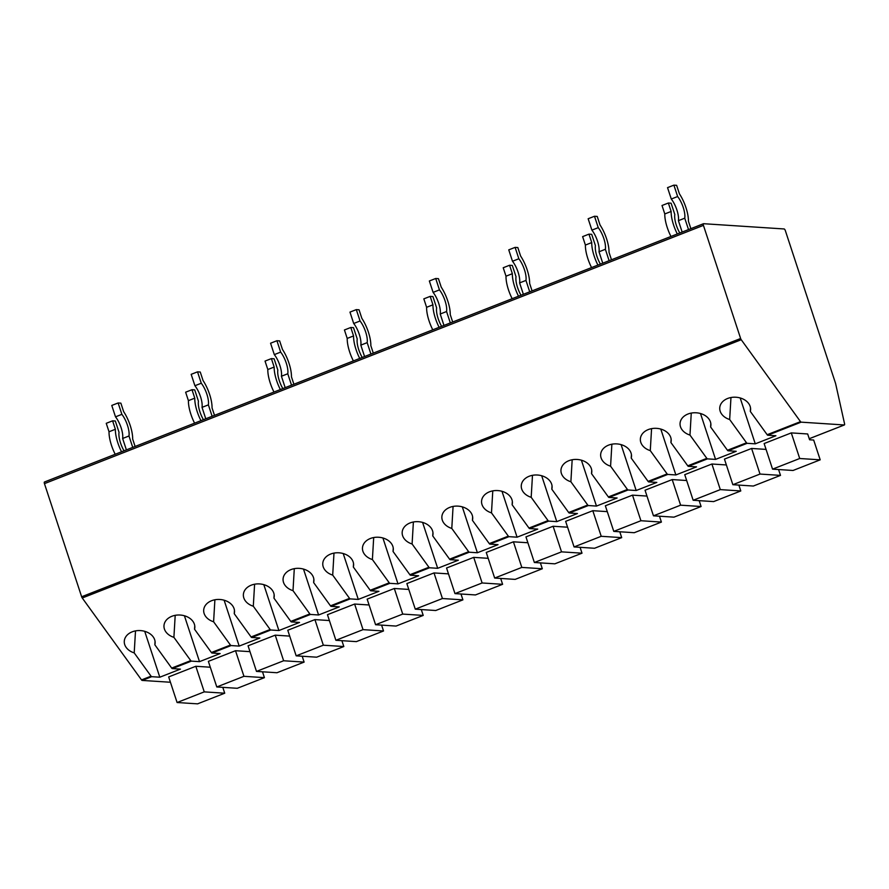 <?xml version="1.0" encoding="UTF-8"?>
<svg xmlns="http://www.w3.org/2000/svg" width="889" height="889" viewBox="0 0 889 889"><rect width="100%" height="100%" fill="white"/><g stroke="black" fill="none" stroke-linecap="round" stroke-linejoin="round"><path stroke-width="1.33" d="M741.237 339.731L800.5 421.642A1.822 0.622 68.6 0 0 801.133 422.153L844.306 424.964A1.822 0.622 68.6 0 0 844.406 424.942A1.822 0.622 68.6 0 0 844.55 423.742L835.638 383.692A1.822 0.622 -111.4 0 0 835.516 383.248L785.365 230.707A1.822 0.622 68.6 0 0 784.12 228.962L703.555 223.706A1.822 0.622 68.6 0 0 703.455 223.728A1.822 0.622 68.6 0 0 703.432 225.373L740.626 338.498A1.822 0.622 68.6 0 0 741.237 339.731L82.255 597.997A1.822 0.622 -111.4 0 1 81.644 596.763L44.45 483.638A1.822 0.622 -111.4 0 1 44.472 481.994A1.822 0.622 -111.4 0 1 44.572 481.971L703.366 223.784M82.255 597.997L141.518 679.907A1.822 0.622 -111.4 0 0 142.151 680.418L170.432 682.252M184.412 615.766L199.503 661.649L191.379 661.127L172.322 668.595L180.445 669.117L159.809 677.207L151.686 676.685A1.822 0.622 -111.4 0 1 151.052 676.173L134.206 652.893L135.506 630.901M199.503 661.649L220.139 653.559L212.027 653.037A1.822 0.622 -111.4 0 1 211.393 652.526L194.547 629.245A15.446 11.601 -176.6 0 0 194.824 627.534A15.446 11.601 -176.6 0 0 180.078 615.032A15.446 11.601 -176.6 0 0 163.976 625.712A15.446 11.601 -176.6 0 0 173.9 637.335L190.746 660.616L171.688 668.084L154.853 644.803L155.053 641.358M230.44 645.058A1.822 0.622 -111.4 0 0 231.073 645.558L239.197 646.092L259.844 638.002L251.72 637.469A1.822 0.622 -111.4 0 1 251.087 636.969L234.24 613.688A15.446 11.601 -176.6 0 0 234.518 611.976A15.446 11.601 -176.6 0 0 219.783 599.475A15.446 11.601 -176.6 0 0 203.681 610.154A15.446 11.601 -176.6 0 0 213.604 621.778L230.44 645.058L211.393 652.526M270.145 629.501A1.822 0.622 -111.4 0 0 270.778 630.001L278.902 630.534L299.537 622.444L291.414 621.911A1.822 0.622 -111.4 0 1 290.781 621.411L273.945 598.13A15.446 11.601 -176.6 0 0 274.212 596.419A15.446 11.601 -176.6 0 0 259.477 583.917A15.446 11.601 -176.6 0 0 243.375 594.597A15.446 11.601 -176.6 0 0 253.298 606.22L270.145 629.501L251.087 636.969M309.839 613.932A1.822 0.622 -111.4 0 0 310.472 614.443L318.595 614.977L339.242 606.887L331.119 606.354A1.822 0.622 -111.4 0 1 330.486 605.842L313.639 582.573A15.446 11.601 -176.6 0 0 313.917 580.85A15.446 11.601 -176.6 0 0 299.171 568.36A15.446 11.601 -176.6 0 0 283.069 579.039A15.446 11.601 -176.6 0 0 293.003 590.663L309.839 613.932L290.781 621.411M349.544 598.375A1.822 0.622 -111.4 0 0 350.166 598.886L358.289 599.419L378.936 591.329L370.813 590.796A1.822 0.622 -111.4 0 1 370.18 590.285L353.333 567.015A15.446 11.601 -176.6 0 0 353.611 565.293A15.446 11.601 -176.6 0 0 338.876 552.802A15.446 11.601 -176.6 0 0 322.774 563.482A15.446 11.601 -176.6 0 0 332.697 575.105L349.544 598.375L330.486 605.842M389.238 582.817A1.822 0.622 -111.4 0 0 389.871 583.328L397.994 583.862L418.63 575.772L410.507 575.239A1.822 0.622 -111.4 0 1 409.885 574.727L393.038 551.458A15.446 11.601 -176.6 0 0 393.305 549.735A15.446 11.601 -176.6 0 0 378.57 537.245A15.446 11.601 -176.6 0 0 362.468 547.924A15.446 11.601 -176.6 0 0 372.391 559.548L389.238 582.817L370.18 590.285M428.931 567.26A1.822 0.622 -111.4 0 0 429.565 567.771L437.688 568.304L458.335 560.214L450.212 559.681A1.822 0.622 -111.4 0 1 449.578 559.17L432.732 535.9A15.446 11.601 -176.6 0 0 433.01 534.178A15.446 11.601 -176.6 0 0 418.263 521.687A15.446 11.601 -176.6 0 0 402.172 532.367A15.446 11.601 -176.6 0 0 412.096 543.99L428.931 567.26L409.885 574.727M468.636 551.702A1.822 0.622 -111.4 0 0 469.259 552.213L477.382 552.747L498.029 544.657L489.906 544.124A1.822 0.622 -111.4 0 1 489.272 543.612L472.437 520.343A15.446 11.601 -176.6 0 0 472.704 518.62A15.446 11.601 -176.6 0 0 457.968 506.13A15.446 11.601 -176.6 0 0 441.866 516.809A15.446 11.601 -176.6 0 0 451.79 528.433L468.636 551.702L449.578 559.17M508.33 536.145A1.822 0.622 -111.4 0 0 508.964 536.656L517.087 537.189L537.723 529.099L529.6 528.566A1.822 0.622 -111.4 0 1 528.977 528.055L512.131 504.785A15.446 11.601 -176.6 0 0 512.397 503.063A15.446 11.601 -176.6 0 0 497.662 490.572A15.446 11.601 -176.6 0 0 481.56 501.252A15.446 11.601 -176.6 0 0 491.484 512.875L508.33 536.145L489.272 543.612M548.024 520.587A1.822 0.622 -111.4 0 0 548.657 521.098L556.781 521.632L577.428 513.542L569.304 513.009A1.822 0.622 -111.4 0 1 568.671 512.497L551.825 489.228A15.446 11.601 -176.6 0 0 552.102 487.505A15.446 11.601 -176.6 0 0 537.367 475.015A15.446 11.601 -176.6 0 0 521.265 485.694A15.446 11.601 -176.6 0 0 531.189 497.318L548.024 520.587L528.977 528.055M587.729 505.03A1.822 0.622 -111.4 0 0 588.351 505.541L596.475 506.074L617.122 497.984L608.998 497.451A1.822 0.622 -111.4 0 1 608.365 496.94L591.529 473.659A15.446 11.601 -176.6 0 0 591.796 471.948A15.446 11.601 -176.6 0 0 577.061 459.457A15.446 11.601 -176.6 0 0 560.959 470.137A15.446 11.601 -176.6 0 0 570.882 481.76L587.729 505.03L568.671 512.497M627.423 489.472A1.822 0.622 -111.4 0 0 628.056 489.983L636.18 490.517L656.815 482.416L648.692 481.894A1.822 0.622 -111.4 0 1 648.07 481.382L631.223 458.102A15.446 11.601 -176.6 0 0 631.501 456.39A15.446 11.601 -176.6 0 0 616.755 443.9A15.446 11.601 -176.6 0 0 600.653 454.579A15.446 11.601 -176.6 0 0 610.576 466.192L627.423 489.472L608.365 496.94M667.117 473.915A1.822 0.622 -111.4 0 0 667.75 474.426L675.873 474.948L696.52 466.858L688.397 466.336A1.822 0.622 -111.4 0 1 687.764 465.825L670.917 442.544A15.446 11.601 -176.6 0 0 671.195 440.833A15.446 11.601 -176.6 0 0 656.46 428.342A15.446 11.601 -176.6 0 0 640.358 439.022A15.446 11.601 -176.6 0 0 650.281 450.634L667.117 473.915L648.07 481.382M706.822 458.357A1.822 0.622 -111.4 0 0 707.455 458.868L715.567 459.391L736.214 451.301L728.091 450.779A1.822 0.622 -111.4 0 1 727.458 450.267L710.622 426.987A15.446 11.601 -176.6 0 0 710.889 425.275A15.446 11.601 -176.6 0 0 696.154 412.785A15.446 11.601 -176.6 0 0 680.052 423.464A15.446 11.601 -176.6 0 0 689.975 435.077L706.822 458.357L687.764 465.825M729.669 419.519L746.516 442.8A1.822 0.622 -111.4 0 0 747.149 443.311L755.272 443.833L775.908 435.743L767.785 435.221A1.822 0.622 -111.4 0 1 767.163 434.71L750.316 411.429A15.446 11.601 -176.6 0 0 750.594 409.718A15.446 11.601 -176.6 0 0 735.848 397.227A15.446 11.601 -176.6 0 0 719.746 407.907A15.446 11.601 -176.6 0 0 729.669 419.519L730.969 397.527M766.062 449.401L751.594 448.456L760.017 474.059L780.498 475.393L778.564 469.536M780.498 475.393L753.339 486.039L732.858 484.705L724.446 459.102L751.594 448.456M726.369 464.958L711.9 464.014L720.312 489.617L740.793 490.95L738.87 485.094M740.793 490.95L713.645 501.596L693.164 500.263L684.741 474.659L711.9 464.014M686.675 480.516L672.195 479.571L680.618 505.174L701.099 506.519L699.176 500.651M701.099 506.519L673.951 517.154L653.459 515.82L645.047 490.217L672.195 479.571M646.97 496.073L632.501 495.14L640.913 520.732L661.405 522.076L659.471 516.209M661.405 522.076L634.246 532.711L613.766 531.378L605.353 505.774L632.501 495.14M607.276 511.631L592.807 510.697L601.22 536.3L621.7 537.634L619.777 531.766M621.7 537.634L594.552 548.269L574.072 546.935L565.648 521.332L592.807 510.697M567.582 527.199L553.102 526.255L561.526 551.858L582.006 553.191L580.084 547.324M582.006 553.191L554.847 563.826L534.367 562.493L525.955 536.889L553.102 526.255M527.877 542.757L513.409 541.812L521.821 567.415L542.312 568.749L540.379 562.881M542.312 568.749L515.153 579.384L494.673 578.05L486.25 552.447L513.409 541.812M488.183 558.314L473.715 557.37L482.127 582.973L502.607 584.306L500.685 578.45M502.607 584.306L475.459 594.941L454.979 593.608L446.556 568.004L473.715 557.37M448.478 573.872L434.01 572.927L442.433 598.53L462.913 599.864L460.991 594.008M462.913 599.864L435.754 610.51L415.274 609.165L406.862 583.573L434.01 572.927M408.784 589.429L394.316 588.485L402.728 614.088L423.22 615.421L421.286 609.565M423.22 615.421L396.061 626.067L375.58 624.723L367.157 599.13L394.316 588.485M369.091 604.987L354.622 604.042L363.034 629.645L383.515 630.979L381.592 625.123M383.515 630.979L356.367 641.625L335.886 640.291L327.463 614.688L354.622 604.042M329.386 620.544L314.917 619.6L323.34 645.203L343.821 646.536L341.887 640.68M343.821 646.536L316.662 657.182L296.181 655.849L287.769 630.245L314.917 619.6M289.692 636.102L275.223 635.157L283.635 660.76L304.116 662.094L302.193 656.238M304.116 662.094L276.968 672.74L256.488 671.406L248.064 645.803L275.223 635.157M249.998 651.659L235.518 650.715L243.942 676.318L264.422 677.651L262.499 671.795M264.422 677.651L237.274 688.297L216.783 686.964L208.37 661.36L235.518 650.715M807.679 433.965L791.288 432.899L799.711 458.502L820.191 459.835L813.679 440.044L809.59 439.777L807.679 433.965M820.191 459.835L793.044 470.481L772.552 469.148L764.14 443.544L791.288 432.899M210.293 667.217L195.824 666.272L204.248 691.875L224.728 693.209L222.795 687.353M224.728 693.209L197.569 703.855L177.089 702.521L168.677 676.918L195.824 666.272M772.552 469.148L799.711 458.502M732.858 484.705L760.017 474.059M693.164 500.263L720.312 489.617M653.459 515.82L680.618 505.174M613.766 531.378L640.913 520.732M574.072 546.935L601.22 536.3M534.367 562.493L561.526 551.858M494.673 578.05L521.821 567.415M454.979 593.608L482.127 582.973M415.274 609.165L442.433 598.53M375.58 624.723L402.728 614.088M335.886 640.291L363.034 629.645M296.181 655.849L323.34 645.203M256.488 671.406L283.635 660.76M216.783 686.964L243.942 676.318M172.322 668.595A1.822 0.622 -111.4 0 1 171.688 668.084M144.718 631.323L159.809 677.207M154.853 644.803A15.446 11.601 -176.6 0 0 155.119 643.091A15.446 11.601 -176.6 0 0 140.384 630.59A15.446 11.601 -176.6 0 0 124.282 641.269A15.446 11.601 -176.6 0 0 134.206 652.893M191.379 661.127A1.822 0.622 -111.4 0 1 190.746 660.616M750.516 407.984L750.316 411.429M740.181 397.95L755.272 443.833M710.622 426.987L710.822 423.542M700.488 413.507L715.567 459.391M691.264 413.085L689.975 435.077M670.917 442.544L671.128 439.099M660.783 429.065L675.873 474.948M651.57 428.642L650.281 450.634M631.223 458.102L631.423 454.657M621.089 444.622L636.18 490.517M611.876 444.2L610.576 466.192M591.529 473.659L591.73 470.214M581.395 460.18L596.475 506.074M572.172 459.757L570.882 481.76M551.825 489.228L552.025 485.772M541.69 475.748L556.781 521.632M532.478 475.315L531.189 497.318M512.131 504.785L512.331 501.329M501.996 491.306L517.087 537.189M492.784 490.872L491.484 512.875M472.437 520.343L472.637 516.887M462.302 506.863L477.382 552.747M453.079 506.43L451.79 528.433M432.732 535.9L432.932 532.444M422.597 522.421L437.688 568.304M413.385 521.987L412.096 543.99M393.038 551.458L393.238 548.002M382.903 537.978L397.994 583.862M373.691 537.545L372.391 559.548M353.333 567.015L353.544 563.559M343.21 553.536L358.289 599.419M333.986 553.102L332.697 575.105M313.639 582.573L313.839 579.117M303.505 569.093L318.595 614.977M294.292 568.66L293.003 590.663M273.945 598.13L274.145 594.674M263.811 584.651L278.902 630.534M254.598 584.229L253.298 606.22M234.24 613.688L234.452 610.232M224.117 600.208L239.197 646.092M214.894 599.786L213.604 621.778M194.547 629.245L194.747 625.789M175.2 615.344L173.9 637.335M177.089 702.521L204.248 691.875M690.875 228.651L688.419 221.205A22.169 7.657 68.6 0 0 679.429 193.858L676.629 185.323L673.895 185.145L667.539 187.635L671.284 199.025A14.902 5.145 -111.4 0 1 678.407 220.672L682.152 232.073M673.895 185.145L677.64 196.536A14.902 5.145 -111.4 0 1 684.752 218.183L688.508 229.584M678.407 220.672L684.752 218.183M671.284 199.025L677.64 196.536M611.476 259.777L609.032 252.332A22.169 7.657 68.6 0 0 600.031 224.973L597.23 216.438L594.497 216.26L588.151 218.75L591.896 230.14A14.902 5.145 -111.4 0 1 599.008 251.787L602.753 263.188M594.497 216.26L598.241 227.651A14.902 5.145 -111.4 0 1 605.365 249.298L609.109 260.699M599.008 251.787L605.365 249.298M591.896 230.14L598.241 227.651M532.078 290.892L529.633 283.447A22.169 7.657 68.6 0 0 520.643 256.088L517.831 247.553L515.109 247.375L508.752 249.865L512.497 261.255A14.902 5.145 -111.4 0 1 519.609 282.902L523.365 294.303M515.109 247.375L518.843 258.766A14.902 5.145 -111.4 0 1 525.966 280.413L529.711 291.814M519.609 282.902L525.966 280.413M512.497 261.255L518.843 258.766M452.69 322.007L450.234 314.562A22.169 7.657 68.6 0 0 441.244 287.203L438.444 278.668L435.71 278.49L429.354 280.98L433.099 292.37A14.902 5.145 -111.4 0 1 440.222 314.017L443.967 325.418M435.71 278.49L439.455 289.881A14.902 5.145 -111.4 0 1 446.567 311.528L450.323 322.929M440.222 314.017L446.567 311.528M433.099 292.37L439.455 289.881M373.291 353.122L370.846 345.677A22.169 7.657 68.6 0 0 361.845 318.329L359.045 309.794L356.311 309.616L349.966 312.106L353.7 323.485A14.902 5.145 -111.4 0 1 360.823 345.132L364.568 356.533M356.311 309.616L360.056 320.996A14.902 5.145 -111.4 0 1 367.168 342.643L370.924 354.044M360.823 345.132L367.168 342.643M353.7 323.485L360.056 320.996M293.892 384.237L291.448 376.792A22.169 7.657 68.6 0 0 282.458 349.444L279.646 340.909L276.912 340.731L270.567 343.221L274.312 354.611A14.902 5.145 -111.4 0 1 281.424 376.247L285.18 387.66M276.912 340.731L280.657 352.122A14.902 5.145 -111.4 0 1 287.78 373.758L291.525 385.17M281.424 376.247L287.78 373.758M274.312 354.611L280.657 352.122M214.505 415.352L212.049 407.907A22.169 7.657 68.6 0 0 203.059 380.559L200.247 372.024L197.525 371.846L191.168 374.336L194.913 385.726A14.902 5.145 -111.4 0 1 202.025 407.362L205.781 418.775M197.525 371.846L201.27 383.237A14.902 5.145 -111.4 0 1 208.382 404.873L212.127 416.285M202.025 407.362L208.382 404.873M194.913 385.726L201.27 383.237M135.106 446.467L132.661 439.022A22.169 7.657 68.6 0 0 123.66 411.674L120.86 403.139L118.126 402.961L111.77 405.451L115.514 416.841A14.902 5.145 -111.4 0 1 122.638 438.477L126.382 449.89M118.126 402.961L121.871 414.352A14.902 5.145 -111.4 0 1 128.983 435.988L132.739 447.4M122.638 438.477L128.983 435.988M115.514 416.841L121.871 414.352M679.807 232.996A14.902 5.145 -111.4 0 1 674.807 214.493L671.095 203.192L668.361 203.014L662.016 205.503L664.783 213.949A22.169 7.657 68.6 0 0 670.962 236.452M668.361 203.014L671.139 211.46A22.169 7.657 68.6 0 0 677.318 233.963M664.783 213.949L671.139 211.46M600.408 264.111A14.902 5.145 -111.4 0 1 595.419 245.608L591.696 234.318L588.963 234.14L582.617 236.63L585.395 245.064A22.169 7.657 68.6 0 0 591.574 267.578M588.963 234.14L591.741 242.575A22.169 7.657 68.6 0 0 597.919 265.089M585.395 245.064L591.741 242.575M521.01 295.226A14.902 5.145 -111.4 0 1 516.02 276.723L512.308 265.433L509.575 265.255L503.218 267.745L505.997 276.19A22.169 7.657 68.6 0 0 512.175 298.693M509.575 265.255L512.353 273.701A22.169 7.657 68.6 0 0 518.531 296.204M505.997 276.19L512.353 273.701M441.622 326.341A14.902 5.145 -111.4 0 1 436.621 307.85L432.91 296.548L430.176 296.37L423.831 298.86L426.598 307.305A22.169 7.657 68.6 0 0 432.776 329.808M430.176 296.37L432.954 304.816A22.169 7.657 68.6 0 0 439.133 327.319M426.598 307.305L432.954 304.816M362.223 357.456A14.902 5.145 -111.4 0 1 357.222 338.965L353.511 327.663L350.777 327.485L344.432 329.975L347.21 338.42A22.169 7.657 68.6 0 0 353.389 360.923M350.777 327.485L353.555 335.931A22.169 7.657 68.6 0 0 359.734 358.434M347.21 338.42L353.555 335.931M282.824 388.571A14.902 5.145 -111.4 0 1 277.835 370.08L274.112 358.778L271.389 358.6L265.033 361.09L267.811 369.535A22.169 7.657 68.6 0 0 273.99 392.038M271.389 358.6L274.168 367.046A22.169 7.657 68.6 0 0 280.346 389.549M267.811 369.535L274.168 367.046M203.425 419.697A14.902 5.145 -111.4 0 1 198.436 401.195L194.724 389.893L191.991 389.715L185.634 392.205L188.412 400.65A22.169 7.657 68.6 0 0 194.591 423.153M191.991 389.715L194.769 398.161A22.169 7.657 68.6 0 0 200.947 420.664M188.412 400.65L194.769 398.161M124.038 450.812A14.902 5.145 -111.4 0 1 119.037 432.31L115.326 421.008L112.592 420.83L106.247 423.32L109.025 431.765A22.169 7.657 68.6 0 0 115.203 454.268M112.592 420.83L115.37 429.276A22.169 7.657 68.6 0 0 121.549 451.779M109.025 431.765L115.37 429.276M740.626 338.498L81.644 596.763M703.432 225.373L44.45 483.638M809.234 438.71L844.306 424.964M231.073 645.558L212.027 653.037M270.778 630.001L251.72 637.469M310.472 614.443L291.414 621.911M350.166 598.886L331.119 606.354M389.871 583.328L370.813 590.796M429.565 567.771L410.507 575.239M469.259 552.213L450.212 559.681M508.964 536.656L489.906 544.124M548.657 521.098L529.6 528.566M588.351 505.541L569.304 513.009M628.056 489.983L608.998 497.451M667.75 474.426L648.692 481.894M707.455 458.868L688.397 466.336M747.149 443.311L728.091 450.779M801.133 422.153L767.785 435.221M151.686 676.685L142.151 680.418M151.052 676.173L141.518 679.907M800.5 421.642L767.163 434.71M746.516 442.8L727.458 450.267M703.455 223.728L44.472 481.994M809.246 438.733L844.406 424.942"/></g></svg>
